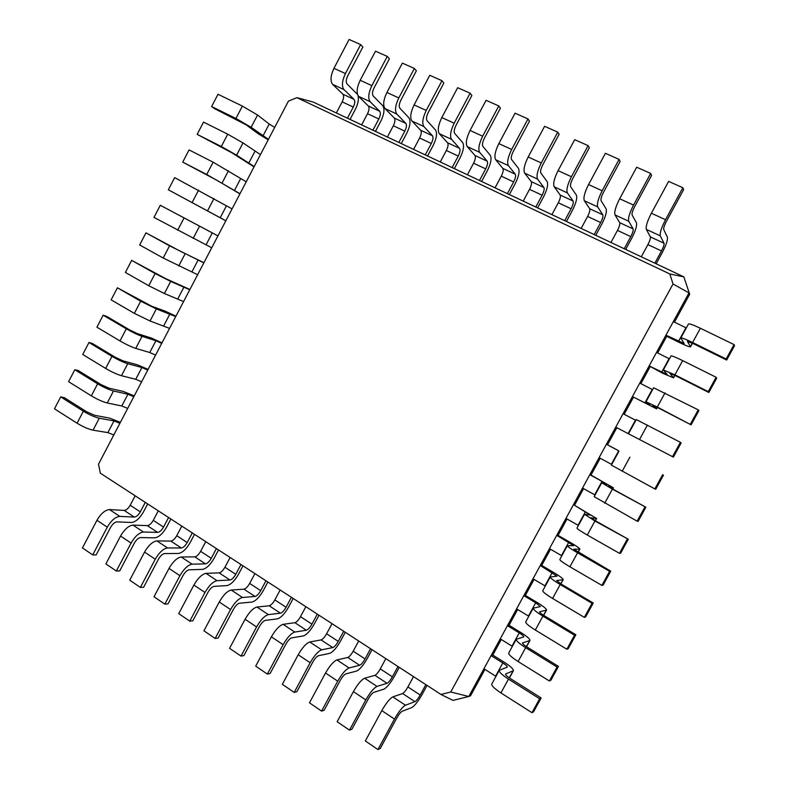<?xml version="1.0" encoding="UTF-8"?>
<svg xmlns="http://www.w3.org/2000/svg" width="789" height="789" viewBox="0 0 789 789"><rect width="100%" height="100%" fill="white"/><g stroke="black" fill="none" stroke-linecap="round" stroke-linejoin="round"><path stroke-width="1.18" d="M669.831 273.961L296.93 97.649L288.439 101.12L98.507 464.198L100.361 473.193L440.952 694.448L450.766 692.002L673.017 283.971L669.831 273.961L683.846 276.87L641.299 256.8L647.907 244.61C649.86 240.823 650.678 238.248 650.353 236.887L646.329 229.392C645.629 226.561 647.305 221.176 651.369 213.237L668.628 181.401L682.879 187.733L683.609 189.676L666.35 221.472C664.308 225.437 663.441 228.129 663.736 229.55L667.366 237.075C667.908 239.797 666.212 244.935 662.296 252.49L656.152 263.802M654.84 263.191L661.488 250.951C663.46 247.144 664.299 244.57 664.013 243.229L660.304 235.862C659.693 233.051 661.429 227.666 665.531 219.697L682.879 187.733M296.93 97.649L313.223 102.057L336.351 112.965L342.179 101.87C343.817 98.378 344.053 95.824 342.88 94.187L332.613 84.354C330.137 80.942 330.581 75.596 333.954 68.318L349.093 39.45L360.652 44.588L362.871 47.034L347.732 75.862C346.036 79.492 345.789 82.164 346.982 83.881L357.476 94.374M641.299 256.8L336.351 112.965M683.846 276.87L689.675 294.248L683.846 276.87M673.017 283.971L688.994 292.906L673.333 321.616L686.322 327.938M347.426 118.192L353.285 107.057C354.932 103.556 355.178 100.992 354.034 99.365L343.974 89.601C341.558 86.218 342.041 80.863 345.434 73.555L360.652 44.588M624.217 248.752L630.796 236.621C632.729 232.844 633.508 230.27 633.123 228.899L628.725 221.255C627.906 218.385 629.504 213 633.537 205.091L650.669 173.422L651.566 175.424L634.514 206.925C632.512 210.86 631.713 213.543 632.107 215.002L636.437 222.794C637.167 225.575 635.599 230.713 631.752 238.219L625.677 249.432M610.933 242.479L617.471 230.398C619.395 226.64 620.144 224.066 619.72 222.676L615.016 214.914C614.118 212.024 615.667 206.629 619.661 198.759L636.693 167.219L650.669 173.422M372.911 130.215L378.838 118.981C380.505 115.46 380.801 112.896 379.726 111.288L370.14 101.692C367.842 98.349 368.424 92.994 371.875 85.626L387.261 56.404L389.371 58.82L374.065 87.895C372.339 91.554 372.043 94.236 373.177 95.923L382.704 105.637C384.845 108.882 384.243 114.001 380.909 121.013L375.426 131.398M361.648 124.899L367.536 113.705C369.203 110.194 369.479 107.629 368.364 106.022L358.571 96.347C356.224 92.984 356.756 87.628 360.188 80.291L375.495 51.177L387.261 56.404M594.186 234.58L600.676 222.557C602.579 218.809 603.299 216.235 602.826 214.835L597.746 206.935C596.74 203.996 598.21 198.611 602.165 190.77L619.089 159.398L620.144 161.449L603.309 192.664C601.336 196.56 600.597 199.252 601.09 200.741L606.09 208.779C607.007 211.63 605.567 216.768 601.78 224.214L595.774 235.329M581.148 228.435L587.608 216.452C589.491 212.724 590.182 210.15 589.679 208.73L584.314 200.722C583.219 197.763 584.639 192.378 588.564 184.567L605.39 153.313L619.089 159.398M398.849 142.444L404.846 131.122C406.542 127.571 406.887 125.007 405.871 123.419L396.768 114.01C394.618 110.707 395.299 105.341 398.81 97.925L414.373 68.446L416.365 70.823L400.881 100.154C399.126 103.842 398.78 106.515 399.845 108.192L408.88 117.729C410.882 120.924 410.191 126.053 406.808 133.114L401.266 143.588M387.379 137.039L393.346 125.757C395.033 122.216 395.348 119.652 394.313 118.054L384.993 108.566C382.783 105.243 383.415 99.878 386.896 92.491L402.38 63.12L414.373 68.446M564.707 220.673L571.128 208.76C572.992 205.041 573.652 202.467 573.1 201.037L567.37 192.891C566.186 189.893 567.528 184.508 571.414 176.736L588.13 145.64L589.334 147.75L572.706 178.679C570.772 182.545 570.092 185.237 570.674 186.746L576.325 195.041C577.41 197.94 576.088 203.089 572.37 210.476L566.433 221.492M551.915 214.647L558.296 202.773C560.151 199.065 560.792 196.491 560.19 195.051L554.194 186.796C552.921 183.778 554.223 178.393 558.079 170.641L574.698 139.673L588.13 145.64M425.261 154.9L431.317 143.49C433.043 139.909 433.427 137.335 432.49 135.777L423.9 126.556C421.888 123.291 422.667 117.926 426.238 110.45L441.978 80.715L443.852 83.052L428.19 112.64C426.415 116.348 426.021 119.031 427.007 120.678L435.538 130.037C437.392 133.183 436.613 138.322 433.171 145.432L427.569 155.995M413.584 149.397L419.61 138.016C421.326 134.455 421.691 131.881 420.715 130.313L411.897 121.003C409.826 117.729 410.566 112.363 414.107 104.907L429.768 75.29L441.978 80.715M535.78 207.034L542.122 195.218C543.966 191.53 544.568 188.956 543.927 187.496L537.585 179.113C536.214 176.065 537.437 170.68 541.254 162.968L557.774 132.148L559.115 134.317L542.694 164.96C540.79 168.797 540.169 171.489 540.84 173.028L547.112 181.549C548.365 184.508 547.162 189.656 543.493 196.984L537.634 207.901M523.225 201.106L529.537 189.34C531.362 185.671 531.934 183.097 531.263 181.618L524.655 173.136C523.206 170.059 524.379 164.674 528.176 156.991L544.597 126.299L557.774 132.148M452.136 167.584L458.261 156.064C460.017 152.464 460.46 149.89 459.583 148.352L451.525 139.328C449.671 136.112 450.558 130.747 454.188 123.212L470.116 93.21L471.861 95.508L456.012 125.352C454.208 129.1 453.754 131.783 454.671 133.4L462.67 142.562C464.386 145.669 463.498 150.807 460.007 157.978L454.346 168.619M440.252 161.972L446.347 150.502C448.093 146.912 448.507 144.338 447.6 142.789L439.305 133.676C437.382 130.441 438.22 125.076 441.82 117.561L457.669 87.687L470.116 93.21M507.386 193.64L513.659 181.934C515.464 178.275 516.016 175.7 515.296 174.211L508.353 165.601C506.814 162.495 507.929 157.11 511.676 149.456L527.989 118.922L529.478 121.131L513.244 151.508C511.38 155.315 510.818 157.997 511.578 159.575L518.442 168.313C519.862 171.321 518.767 176.47 515.158 183.738L509.359 194.567M495.058 187.821L501.291 176.154C503.096 172.515 503.619 169.941 502.859 168.442L495.67 159.733C494.062 156.607 495.117 151.222 498.845 143.598L515.069 113.182L527.989 118.922M479.515 180.494L485.708 168.885C487.494 165.246 487.987 162.672 487.188 161.163L479.673 152.346C477.976 149.18 478.972 143.805 482.661 136.211L498.776 105.943L500.404 108.201L484.357 138.302C482.523 142.079 482.02 144.762 482.858 146.359L490.304 155.325C491.872 158.382 490.876 163.52 487.336 170.74L481.606 181.48M467.404 174.783L473.568 163.215C475.343 159.595 475.806 157.021 474.978 155.502L467.226 146.586C465.451 143.401 466.398 138.026 470.066 130.461L486.093 100.311L498.776 105.943M440.952 694.448L453.024 700.395L468.784 696.509L673.333 321.616M450.766 692.002L468.784 696.509L470.569 695.75L484.949 669.407M358.058 95.706C358.906 99.434 358.038 103.911 355.454 109.119L350.03 119.425M674.447 322.159L689.675 294.248M135.166 495.798L130.195 505.246C128.301 508.481 126.309 510.207 124.198 510.424L109.503 509.576C105.095 510.01 100.913 513.57 96.958 520.276L82.46 547.921L92.717 554.914L96.159 554.894L110.657 527.279C112.63 523.935 114.701 522.14 116.89 521.884L131.487 522.476C135.659 521.973 139.633 518.491 143.411 512.031L147.671 503.924M145.284 502.376L140.304 511.864C138.4 515.109 136.408 516.844 134.327 517.081L119.79 516.381C115.411 516.844 111.249 520.444 107.284 527.17L92.717 554.914M413.505 676.617L407.893 686.953C405.842 690.543 404.076 692.742 402.607 693.541L392.863 696.904C389.776 698.561 386.087 703.127 381.797 710.613L365.346 740.96L377.931 749.55L380.239 748.505L396.699 718.187C398.83 714.459 400.664 712.151 402.183 711.274L411.75 707.565C414.639 705.879 418.131 701.451 422.214 694.281L427.036 685.404M425.843 684.625L420.202 695.01C418.14 698.62 416.395 700.839 414.955 701.658L405.467 705.228C402.439 706.944 398.77 711.56 394.47 719.085L377.931 749.55M158.283 510.818L153.263 520.346C151.36 523.61 149.377 525.366 147.326 525.632L132.986 525.109C128.676 525.632 124.524 529.271 120.549 536.037L105.894 563.908L116.328 571.029L119.691 570.93L134.347 543.088C136.329 539.715 138.391 537.871 140.531 537.575L154.752 537.842C158.836 537.25 162.771 533.689 166.578 527.18L170.888 519.004M168.59 517.515L163.55 527.072C161.637 530.346 159.664 532.121 157.622 532.397L143.45 532.023C139.18 532.585 135.047 536.264 131.063 543.059L116.328 571.029M385.841 658.637L380.288 668.894C378.256 672.455 376.471 674.595 374.923 675.335L364.636 678.234C361.392 679.763 357.644 684.231 353.393 691.628L337.14 721.718L349.488 730.141L351.924 729.204L368.177 699.153C370.297 695.464 372.152 693.206 373.749 692.397L383.868 689.152C386.906 687.594 390.447 683.264 394.5 676.163L399.273 667.366M397.942 666.508L392.37 676.804C390.328 680.374 388.553 682.534 387.044 683.304L376.994 686.41C373.808 687.988 370.09 692.495 365.82 699.932L349.488 730.141M181.815 526.105L176.736 535.701C174.823 538.995 172.86 540.79 170.848 541.096L156.893 540.909C152.672 541.53 148.569 545.248 144.555 552.083L129.741 580.181L140.373 587.43L143.637 587.253L158.461 559.184C160.453 555.772 162.504 553.898 164.585 553.543L178.432 553.474C182.417 552.793 186.312 549.154 190.139 542.585L194.498 534.34M192.299 532.91L187.2 542.546C185.277 545.85 183.314 547.665 181.332 547.99L167.544 547.951C163.372 548.611 159.279 552.369 155.255 559.233L140.373 587.43M358.679 641.003L353.196 651.172C351.184 654.692 349.369 656.783 347.752 657.464L336.942 659.929C333.56 661.33 329.753 665.689 325.532 673.017L309.475 702.831L321.587 711.096L324.141 710.268L340.207 680.483C342.308 676.824 344.191 674.625 345.858 673.885L356.51 671.084C359.685 669.654 363.285 665.423 367.309 658.391L372.023 649.663M370.564 648.726L365.06 658.923C363.029 662.464 361.224 664.585 359.646 665.285L349.063 667.938C345.74 669.397 341.962 673.806 337.731 681.163L321.587 711.096M205.751 541.658L200.623 551.333C198.69 554.657 196.747 556.492 194.784 556.847L181.223 556.995C177.111 557.715 173.038 561.521 169.004 568.415L154.023 596.75L164.842 604.137L168.027 603.871L183.009 575.576C185.02 572.124 187.042 570.21 189.084 569.806L202.526 569.382C206.402 568.603 210.268 564.894 214.125 558.257L218.523 549.953M216.413 548.582L211.265 558.296C209.322 561.63 207.389 563.484 205.456 563.859L192.072 564.165C188.009 564.924 183.955 568.77 179.902 575.694L164.842 604.137M332.021 623.685L326.607 633.764C324.604 637.256 322.76 639.307 321.084 639.918L309.761 641.97C306.25 643.242 302.394 647.503 298.203 654.752L282.334 684.319L294.218 692.417L296.891 691.697L312.76 662.168C314.85 658.549 316.754 656.399 318.49 655.718L329.664 653.351C332.968 652.039 336.617 647.897 340.611 640.934L345.266 632.285M343.698 631.259L338.244 641.388C336.232 644.889 334.408 646.96 332.761 647.601L321.656 649.83C318.204 651.152 314.367 655.462 310.166 662.74L294.218 692.417M230.112 557.478L224.924 567.242C222.981 570.595 221.058 572.469 219.145 572.873L205.998 573.366C201.994 574.195 197.96 578.09 193.897 585.053L178.748 613.625L189.764 621.14L192.851 620.795L208.01 592.253C210.042 588.781 212.044 586.819 214.016 586.365L227.045 585.576C230.822 584.698 234.649 580.911 238.525 574.205L242.982 565.841M240.97 564.529L235.763 574.323C233.81 577.696 231.887 579.59 230.003 580.014L217.044 580.674C213.089 581.542 209.075 585.468 204.992 592.47L189.764 621.14M305.856 606.682L300.491 616.682C298.508 620.134 296.644 622.136 294.908 622.699L283.103 624.336C279.454 625.49 275.548 629.661 271.396 636.831L255.705 666.143L267.363 674.092L270.144 673.471L285.835 644.199C287.906 640.619 289.839 638.508 291.644 637.887L303.301 635.944C306.734 634.741 310.432 630.697 314.397 623.803L319.003 615.223M317.306 614.128L311.921 624.158C309.929 627.63 308.075 629.652 306.369 630.233L294.77 632.058C291.18 633.261 287.304 637.463 283.133 644.672L267.363 674.092M254.906 573.583L249.669 583.426C247.707 586.809 245.803 588.732 243.949 589.186L231.226 590.044C227.34 590.981 223.346 594.955 219.253 601.997L203.927 630.806L215.15 638.469L218.149 638.025L233.475 609.256C235.517 605.735 237.499 603.733 239.422 603.22L252.007 602.066C255.666 601.08 259.453 597.204 263.368 590.448L267.865 582.006M265.962 580.763L260.695 590.636C258.723 594.038 256.829 595.981 255.005 596.454L242.479 597.48C238.643 598.456 234.668 602.48 230.556 609.542L215.15 638.469M280.154 589.985L274.848 599.906C272.876 603.319 270.992 605.281 269.197 605.784L256.928 607.037C253.151 608.072 249.206 612.146 245.083 619.247L229.579 648.311L241.02 656.113L243.9 655.58L259.413 626.565C261.465 623.014 263.427 620.963 265.291 620.401L277.422 618.852C280.973 617.757 284.711 613.803 288.646 606.968L293.202 598.466M291.407 597.293L286.082 607.244C284.099 610.686 282.215 612.659 280.45 613.191L268.378 614.611C264.67 615.696 260.735 619.809 256.593 626.949L241.02 656.113M483.923 668.756L495.956 676.37M492.78 655.067L491.093 655.61L502.82 662.947C505.907 664.949 507.396 666.34 507.278 667.109L499.23 670.364C498.944 671.991 502.021 674.901 508.471 679.112L539.637 698.758L541.155 697.949L510.138 678.422C506.913 676.311 505.374 674.851 505.512 674.033L513.392 670.709C513.609 669.141 510.631 666.36 504.447 662.365L492.78 655.067L501.271 639.494M665.936 335.167L684.171 343.521L680.789 338.067C681.627 337.653 685.552 339.132 692.594 342.515L726.156 358.985L726.669 360.04L693.275 343.649L687.367 341.42L690.582 346.785C689.744 347.15 685.966 345.7 679.25 342.456L666.735 336.292L665.936 335.167M657.641 352.949L666.735 336.292M500.236 638.853L512.357 646.349M509.033 625.273L507.435 625.657L519.241 632.896C522.357 634.859 523.876 636.19 523.807 636.871L516.193 639.327C516.006 640.757 519.162 643.538 525.661 647.68L557.054 667.03L558.484 666.399L527.249 647.148C523.995 645.086 522.407 643.686 522.496 642.966L529.952 640.441C530.07 639.051 527.013 636.398 520.779 632.472L509.033 625.273L517.643 609.483M649.16 365.918L667.198 374.578L663.362 369.962L674.911 374.834L708.246 391.61L708.847 392.488L675.7 375.791L669.91 373.355L673.579 377.872L662.474 373.148L649.16 365.918M656.537 352.397L669.437 358.837M640.885 383.661L650.037 366.875M516.608 608.852L528.798 616.248M525.336 595.399L523.817 595.636L535.701 602.766L540.386 606.554L533.196 608.201C533.117 609.443 536.352 612.096 542.911 616.15L574.53 635.214L575.862 634.75L544.4 615.795C541.126 613.763 539.498 612.442 539.528 611.81L546.55 610.084C546.57 608.881 543.443 606.346 537.161 602.49L525.336 595.399L534.064 579.402M632.433 396.581L650.274 405.546L645.984 401.769L657.286 407.065L691.095 424.837L658.164 407.844L652.503 405.191L656.626 408.87L632.433 396.581M639.79 383.099L652.602 389.648M624.168 414.284L633.399 397.37M533.019 578.781L545.298 586.059M541.688 565.437L540.248 565.516L557.004 576.148L550.258 576.976C550.278 578.031 553.592 580.556 560.2 584.531L592.046 603.299L593.279 603.003L561.6 584.343L556.62 580.566L563.198 579.649C563.129 578.623 559.924 576.217 553.592 572.429L541.688 565.437L550.525 549.233M615.745 427.155L673.382 457.097L615.745 427.155M623.083 413.712L635.816 420.379M599.107 457.65L611.367 464.287L618.714 450.825L606.425 444.237L607.52 444.789L616.801 427.796M549.469 548.621L561.837 555.791M558.079 535.406L556.728 535.327L573.672 545.653L567.36 545.672C567.488 546.54 570.891 548.917 577.548 552.823L609.611 571.295L610.755 571.177L573.751 549.223L579.895 549.124C579.718 548.276 576.443 545.998 570.062 542.28L558.079 535.406L567.035 518.984M582.519 488.056L594.689 494.802L602.017 481.389L589.817 474.682L591 475.077L600.192 458.231M565.969 518.383L578.416 525.435M574.51 505.276L590.389 515.079L584.511 514.28L594.945 521.026L628.281 539.252L596.159 521.184L590.931 517.801L596.642 518.521L574.51 505.276L583.594 488.647M680.789 338.067L688.472 324.003C689.359 323.5 693.324 324.92 700.385 328.263L734.056 344.596L734.52 345.74L726.669 360.04M274.69 127.394L269.197 124.041L257.569 115.016L242.371 106.091L218.001 94.266L211.62 106.535L214.45 108.606L246.267 124.899L258.102 133.696L268.191 139.821M113.803 434.956L107.876 432.619L93.043 430.173C88.388 429.137 83.072 426.819 77.095 423.22L54.48 408.83L60.684 396.897L64.175 397.607L86.78 411.838L94.719 415.339L109.503 418.091L120.382 422.371M268.418 139.377L251.158 127.305L235.931 118.458L211.62 106.535M119.908 423.289L114.001 420.912L99.286 418.209C94.66 417.115 89.354 414.777 83.368 411.187L60.684 396.897M260.449 154.614L243.002 142.917L227.735 134.179L203.523 122.117L197.161 134.357L231.739 152.731L254.028 166.883M127.69 408.416L121.802 405.99L107.245 402.972C102.659 401.798 97.363 399.421 91.356 395.861L68.594 381.689L74.807 369.725L78.239 370.554L100.992 384.568L108.902 388.158L123.409 391.472L134.219 395.92M254.196 166.578L236.601 155.177L221.305 146.507L197.161 134.357M133.805 396.709L127.936 394.244L113.498 390.989C108.941 389.746 103.655 387.35 97.639 383.799L74.807 369.725M246.237 181.776L213.138 162.189L189.074 149.91L182.732 162.11L217.261 180.494L239.905 193.887M141.606 381.797L135.757 379.292L121.476 375.712C116.959 374.38 111.683 371.954 105.647 368.433L82.737 354.478L88.97 342.485L92.343 343.442L115.243 357.239L123.114 360.908L137.355 364.784L148.095 369.4M240.004 193.709L206.728 174.497L182.732 162.11M147.74 370.071L141.912 367.516L127.749 363.699C123.262 362.299 117.995 359.843 111.949 356.342L88.97 342.485M232.065 208.878L174.665 177.624L168.343 189.794L225.822 220.821M155.561 355.129L149.752 352.525L135.738 348.383C131.299 346.904 126.043 344.418 119.987 340.927L96.919 327.198L103.162 315.176L106.476 316.261L129.524 329.841L137.365 333.599L151.33 338.037L161.992 342.83M225.841 220.772L168.343 189.794M161.715 343.363L155.916 340.73L142.03 336.341C137.621 334.792 132.374 332.277 126.299 328.806L103.162 315.176M217.932 235.901L160.295 205.268L217.942 235.881M169.546 328.382L150.038 320.985L134.347 313.361L111.131 299.85L117.393 287.798L151.656 306.211L165.345 311.221L175.927 316.182M211.718 247.776L153.983 217.409L160.295 205.268M175.72 316.596L156.35 308.913L140.679 301.211L117.393 287.798M203.828 262.865L169.556 245.813L145.965 232.844L180.336 251.247L203.907 262.707M183.571 301.576L164.378 293.528L148.756 285.726L125.382 272.442L131.664 260.36L165.976 278.764L189.902 289.484M197.625 274.71L163.195 258.023L139.663 244.955L145.965 232.844M189.755 289.76L170.7 281.417L155.098 273.546L131.664 260.36M499.23 670.364L491.784 683.994C491.448 685.7 494.496 688.669 500.916 692.92L531.993 712.694L533.551 711.806L541.155 697.949M516.193 639.327L508.727 652.996C508.491 654.505 511.617 657.355 518.087 661.517L549.391 681.006L550.85 680.296L558.484 666.399M663.362 369.962L671.025 355.938C671.794 355.642 675.68 357.2 682.682 360.622L716.116 377.27L716.678 378.227L708.847 392.488M533.196 608.201L525.711 621.9C525.582 623.231 528.788 625.943 535.317 630.036L566.837 649.229L568.208 648.686L575.862 634.75M645.984 401.769L653.627 387.793L698.235 409.846L698.896 410.615L691.095 424.837M550.258 576.976L542.743 590.724C542.724 591.868 546.008 594.442 552.586 598.456L584.333 617.353L585.606 616.978L593.279 603.003M628.655 433.486L636.269 419.551L680.404 442.323L681.163 442.915L673.382 457.097M567.36 545.672L559.825 559.46C559.914 560.407 563.277 562.853 569.914 566.788L601.879 585.389L603.062 585.191L610.755 571.177M618.714 450.825L607.52 444.789M618.971 451.209L611.376 465.115L654.831 488.924L655.728 489.259L663.49 475.126M584.511 514.28L576.956 528.097C577.154 528.857 580.586 531.165 587.282 535.031L619.473 553.326L620.568 553.306L628.281 539.252M602.017 481.389L607.145 484.426L601.721 482.789L612.392 489.131L645.856 507.228L613.517 489.456L608.161 486.28L613.428 487.829L591 475.077M601.721 482.789L594.147 496.656L637.127 521.174L638.123 521.332L645.856 507.228M726.156 358.985L734.056 344.596M531.993 712.694L539.637 698.758M549.391 681.006L557.054 667.03M708.246 391.61L716.116 377.27M566.837 649.229L574.53 635.214M690.385 424.147L698.235 409.846M584.333 617.353L592.046 603.299M672.583 456.584L680.404 442.323M601.879 585.389L609.611 571.295M654.831 488.924L662.632 474.702M619.473 553.326L627.235 539.193M637.127 521.174L644.909 506.992M661.488 250.951L647.907 244.61M664.013 243.229L650.353 236.887M660.304 235.862L646.329 229.392M665.531 219.697L651.369 213.237M353.285 107.057L342.179 101.87M630.796 236.621L617.471 230.398M378.838 118.981L367.536 113.705M600.676 222.557L587.608 216.452M404.846 131.122L393.346 125.757M571.128 208.76L558.296 202.773M431.317 143.49L419.61 138.016M542.122 195.218L529.537 189.34M458.261 156.064L446.347 150.502M513.659 181.934L501.291 176.154M485.708 168.885L473.568 163.215M354.034 99.365L342.88 94.187M633.123 228.899L619.72 222.676M379.726 111.288L368.364 106.022M602.826 214.835L589.679 208.73M405.871 123.419L394.313 118.054M573.1 201.037L560.19 195.051M432.49 135.777L420.715 130.313M543.927 187.496L531.263 181.618M459.583 148.352L447.6 142.789M515.296 174.211L502.859 168.442M487.188 161.163L474.978 155.502M633.537 205.091L619.661 198.759M628.725 221.255L615.016 214.914M130.195 505.246L140.304 511.864M407.893 686.953L420.202 695.01M153.263 520.346L163.55 527.072M380.288 668.894L392.37 676.804M176.736 535.701L187.2 542.546M353.196 651.172L365.06 658.923M200.623 551.333L211.265 558.296M326.607 633.764L338.244 641.388M224.924 567.242L235.763 574.323M300.491 616.682L311.921 624.158M249.669 583.426L260.695 590.636M274.848 599.906L286.082 607.244M495.61 676.153L502.82 662.947M678.52 341.361L685.957 327.76M512.012 646.132L519.241 632.896M661.655 372.221L669.072 358.66M528.452 616.031L535.701 602.766M644.85 402.992L652.237 389.47M544.943 585.852L552.211 572.538M628.083 433.684L635.451 420.192M561.482 555.584L568.77 542.24M578.061 525.237L585.369 511.854M345.434 73.555L333.954 68.318M343.974 89.601L332.613 84.354M371.875 85.626L360.188 80.291M370.14 101.692L358.571 96.347M602.165 190.77L588.564 184.567M597.746 206.935L584.314 200.722M398.81 97.925L386.896 92.491M396.768 114.01L384.993 108.566M571.414 176.736L558.079 170.641M567.37 192.891L554.194 186.796M426.238 110.45L414.107 104.907M423.9 126.556L411.897 121.003M541.254 162.968L528.176 156.991M537.585 179.113L524.655 173.136M454.188 123.212L441.82 117.561M451.525 139.328L439.305 133.676M511.676 149.456L498.845 143.598M508.353 165.601L495.67 159.733M482.661 136.211L470.066 130.461M479.673 152.346L467.226 146.586M269.197 124.041L262.915 136.063M114.001 420.912L107.876 432.619M254.916 151.35L248.643 163.353M127.936 394.244L121.802 405.99M240.675 178.61L234.412 190.573M141.912 367.516L135.757 379.292M226.463 205.791L220.22 217.734M155.916 340.73L149.752 352.525M212.28 232.913L206.057 244.817M169.96 313.874L163.777 325.699M198.138 259.966L191.934 271.84M184.034 286.949L177.841 298.804M124.198 510.424L134.327 517.081M402.607 693.541L414.955 701.658M147.326 525.632L157.622 532.397M374.923 675.335L387.044 683.304M170.848 541.096L181.332 547.99M347.752 657.464L359.646 665.285M194.784 556.847L205.456 563.859M321.084 639.918L332.761 647.601M219.145 572.873L230.003 580.014M294.908 622.699L306.369 630.233M243.949 589.186L255.005 596.454M269.197 605.784L280.45 613.191M690.523 346.539L692.347 343.205M692.594 342.515L700.385 328.263M242.371 106.091L235.931 118.458M257.569 115.016L251.158 127.305M83.368 411.187L77.095 423.22M99.286 418.209L93.043 430.173M227.735 134.179L221.305 146.507M243.002 142.917L236.601 155.177M97.639 383.799L91.356 395.861M113.498 390.989L107.245 402.972M213.138 162.189L206.728 174.497M228.475 170.759L222.084 182.989M111.949 356.342L105.647 368.433M127.749 363.699L121.476 375.712M198.572 190.129L192.181 202.408M213.977 198.522L207.606 210.722M126.299 328.806L119.987 340.927M142.03 336.341L135.738 348.383M184.044 218.011L177.663 230.25M199.518 226.226L193.167 238.396M140.679 301.211L134.347 313.361M156.35 308.913L150.038 320.985M169.556 245.813L163.195 258.023M185.09 253.861L178.758 265.992M155.098 273.546L148.756 285.726M170.7 281.417L164.378 293.528M96.958 520.276L107.284 527.17M109.503 509.576L119.79 516.381M381.797 710.613L394.47 719.085M392.863 696.904L405.467 705.228M120.549 536.037L131.063 543.059M132.986 525.109L143.45 532.023M353.393 691.628L365.82 699.932M364.636 678.234L376.994 686.41M144.555 552.083L155.255 559.233M156.893 540.909L167.544 547.951M325.532 673.017L337.731 681.163M336.942 659.929L349.063 667.938M169.004 568.415L179.902 575.694M181.223 556.995L192.072 564.165M298.203 654.752L310.166 662.74M309.761 641.97L321.656 649.83M193.897 585.053L204.992 592.47M205.998 573.366L217.044 580.674M271.396 636.831L283.133 644.672M283.103 624.336L294.77 632.058M219.253 601.997L230.556 609.542M231.226 590.044L242.479 597.48M245.083 619.247L256.593 626.949M256.928 607.037L268.378 614.611M509.28 677.859L513.047 670.975M500.916 692.92L508.471 679.112M526.381 646.605L529.636 640.658M518.087 661.517L525.661 647.68M673.49 377.675L674.773 375.337M674.911 374.834L682.682 360.622M543.532 615.252L546.264 610.262M535.317 630.036L542.911 616.15M656.507 408.722L657.247 407.371M657.286 407.065L665.038 392.892M560.723 583.821L562.942 579.777M552.586 598.456L560.2 584.531M639.711 439.187L647.434 425.064M577.972 552.29L579.659 549.203M569.914 566.788L577.548 552.823M622.186 471.23L629.888 457.147M595.271 520.671L596.425 518.551M587.282 535.031L594.945 521.026M612.609 488.963L613.25 487.809M604.709 503.175L612.392 489.131M692.505 343.274L690.582 346.785M513.392 670.709L509.428 677.958M529.952 640.441L526.529 646.694M674.93 375.406L673.579 377.872M546.55 610.084L543.67 615.351M657.395 407.449L656.626 408.87M563.198 579.649L560.871 583.909M579.895 549.124L578.12 552.379M596.642 518.521L595.419 520.76M613.428 487.829L612.767 489.052"/></g></svg>
